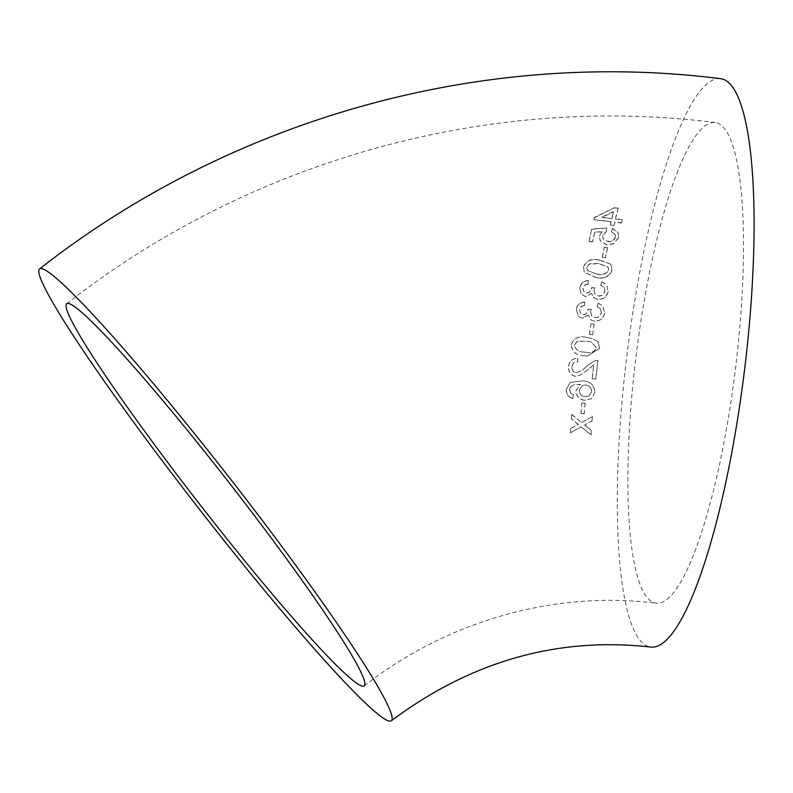<?xml version="1.0" encoding="UTF-8"?>
<svg xmlns="http://www.w3.org/2000/svg" width="793" height="793" viewBox="0 0 793 793"><rect width="100%" height="100%" fill="white"/><g stroke="black" fill="none" stroke-linecap="round" stroke-linejoin="round"><path stroke-width="0.59" stroke-dasharray="3.96 2.97" d="M720.48 78.666A286.323 59.257 -83 0 0 630.772 326.518A286.323 59.257 -83 0 0 650.934 647.068M591.32 430.658L591.033 434.921L581.19 426.921L570.395 432.809L570.682 428.547L578.166 424.453L571.386 418.873L571.723 414.551L581.507 422.629L592.341 416.682L592.004 420.994L584.52 425.098L591.449 430.5L591.033 434.921M585.056 403.34L584.183 413.867L580.932 413.47L581.814 402.943L585.184 403.25L584.183 413.867M594.8 392.515L591.35 398.73L584.342 400.306C579.187 399.543 576.402 396.381 575.986 390.81L580.367 384.327L573.587 384.952L570.663 386.597L569.523 389.621L570.633 393.288L573.408 394.954L572.715 398.552C568.323 397.343 566.162 394.309 566.252 389.462L570.167 382.523L582.26 380.848C590.101 381.235 594.284 385.12 594.8 392.515L591.489 398.641L584.342 400.306M568.64 366.525C569.245 361.33 572.249 358.595 577.631 358.287L577.562 362.014C574.35 361.826 572.457 363.432 571.892 366.842C571.614 369.796 572.942 371.729 575.867 372.631C580.179 371.828 583.727 369.657 586.523 366.108L595.295 360.468L597.833 360.389L595.761 379.163L592.153 378.717L593.689 364.681L587.841 369.756L579.524 375.386L575.44 376.298C570.593 375.178 568.333 371.917 568.64 366.525L568.759 366.505C569.374 361.33 572.368 358.585 577.75 358.287L577.631 358.287M571.238 344.816C573.775 337.987 578.91 335.508 586.661 337.382L592.302 338.571L597.793 341.565L599.677 348.305L587.326 355.988L584.342 355.74C576.342 355.621 571.981 351.983 571.238 344.816L571.356 344.846C573.894 338.036 579.029 335.558 586.78 337.431L586.661 337.382M594.145 324.139L592.668 334.775L589.437 334.368L590.914 323.742L594.145 324.139L592.668 334.775M582.141 318.211L578.464 316.427L576.224 309.29C577.126 304.849 579.951 302.391 584.709 301.915L584.491 305.563C581.814 305.632 580.129 307.04 579.445 309.795L580.486 313.354L582.796 314.583C585.759 314.524 587.454 312.928 587.9 309.795L587.94 309.27L591.231 309.29L590.498 311.59L591.915 316.05L594.909 317.547C598.279 317.755 600.42 316.12 601.342 312.64L600.202 308.447L597.129 306.722L598.061 303.164L602.601 305.692L604.593 312.908C603.523 318.251 600.132 321.016 594.403 321.195L590.815 319.847L588.277 315.009L582.26 318.3L578.573 316.516L576.224 309.29M585.521 296.503L581.061 293.975L579.733 287.71C580.694 283.339 583.559 280.92 588.327 280.464L588.059 284.053C585.373 284.122 583.668 285.5 582.944 288.206L583.509 291.289L586.235 292.934C589.189 292.885 590.914 291.309 591.409 288.226L591.459 287.71L594.75 287.74L593.977 290L594.76 293.836L598.309 295.868C601.679 296.076 603.85 294.471 604.821 291.041L604.147 287.383L600.688 285.212L601.669 281.703L606.734 284.885L608.072 291.309C606.923 296.562 603.483 299.278 597.753 299.457L593.481 297.494L591.707 293.37L585.63 296.641L581.18 294.104L579.733 287.71M583.47 266.954C586.364 260.5 591.647 258.171 599.32 259.965L610.273 263.96L611.373 265.675L611.819 270.344C608.965 276.846 603.701 279.205 596.029 277.411L584.163 272.108L583.579 267.152C586.473 260.719 591.756 258.389 599.419 260.173L599.32 259.965M607.497 247.644L605.485 257.537L602.254 257.15L604.266 247.257L607.597 247.882L605.485 257.537M599.33 236.046L602.214 231.655L594.681 232.131L592.579 241.736L589.001 241.32L591.707 229.038L606.635 228.057L606.249 231.378L602.749 235.501L602.977 238.703L607.656 241.439C611.344 241.934 613.891 240.438 615.309 236.968L615.11 234.312L611.344 231.635L612.444 228.404L618.064 232.547L618.54 237.335L613.713 243.55L606.724 244.779L600.182 240.626L599.33 236.046L602.214 231.655M610.332 224.816L611.096 221.584L593.898 219.621L594.443 217.371L614.516 207.657L618.104 208.073L615.447 218.799L622.257 219.602L621.494 222.813L614.674 222.01L613.921 225.232L610.422 225.103L611.096 221.584M639.247 332.128A242.143 50.108 -83 0 0 656.297 603.215A242.143 50.108 -83 0 0 733.862 381.304A242.143 50.108 -83 0 0 720.064 124.412A242.143 50.108 -83 0 0 715.117 122.518A242.143 50.108 -83 0 0 639.247 332.128M611.185 221.881L593.898 219.621M593.997 219.919L594.443 217.371M594.532 217.678L614.516 207.657M614.605 207.984L618.104 208.073M618.183 208.4L615.447 218.799M615.527 219.106L622.257 219.602M622.336 219.899L621.494 222.813M621.573 223.111L614.674 222.01M614.763 222.298L613.921 225.232M614.01 225.519L610.422 225.103M611.948 218.69L601.887 217.53L613.623 211.84L611.948 218.69L601.798 217.223L613.544 211.523L611.859 218.382M602.313 231.923L594.681 232.131M594.78 232.399L592.579 241.736M592.678 241.984L589.001 241.32M589.1 241.568L591.707 229.038M591.806 229.316L606.635 228.057M606.734 228.334L606.249 231.378M606.338 231.655L602.749 235.501M602.849 235.759L603.077 238.951L607.656 241.439M607.745 241.687C611.433 242.182 613.99 240.695 615.398 237.226L615.309 236.968M615.398 237.226L615.199 234.579L611.344 231.635M611.433 231.913L612.444 228.404M612.543 228.681L618.153 232.825L618.54 237.335M618.629 237.593L613.713 243.55M613.802 243.798L606.724 244.779M606.823 245.027L600.281 240.864L599.419 236.304M605.584 257.755L602.254 257.15M602.353 257.368L604.266 247.257M604.365 247.495L607.597 247.882M599.419 260.173L610.273 263.96M610.372 264.158L611.482 265.883L611.819 270.344M611.918 270.532C609.064 277.025 603.8 279.374 596.138 277.58L596.029 277.411M596.138 277.58L584.263 272.286L583.579 267.152M596.772 274.071L587.425 270.582L586.81 267.489L589.417 264.119L598.735 263.623L608.112 267.191L608.687 270.135C606.11 274.299 602.135 275.607 596.772 274.071L587.316 270.393L586.701 267.291L589.308 263.91L598.636 263.415L608.013 266.983L608.588 269.947C606.011 274.11 602.036 275.429 596.663 273.882M579.842 287.859C580.803 283.498 583.668 281.089 588.436 280.623L588.327 280.464M588.436 280.623L588.059 284.053M588.168 284.211C585.482 284.281 583.777 285.658 583.053 288.355L582.944 288.206M583.053 288.355L583.618 291.428L586.235 292.934M586.344 293.073C589.298 293.023 591.023 291.457 591.519 288.384L591.409 288.226M591.519 288.384L591.459 287.71M591.568 287.869L594.75 287.74M594.859 287.889L593.977 290M594.086 290.149L594.869 293.975L598.309 295.868M598.418 296.007C601.788 296.215 603.959 294.609 604.93 291.19L604.821 291.041M604.93 291.19L604.256 287.542L600.688 285.212M600.797 285.371L601.669 281.703M601.778 281.872L606.843 285.044L608.072 291.309M608.181 291.457C607.032 296.701 603.592 299.407 597.863 299.585L597.753 299.457M597.863 299.585L593.59 297.623L591.707 293.37M591.816 293.509L585.63 296.641M576.342 309.399C577.235 304.958 580.07 302.51 584.818 302.034L584.709 301.915M584.818 302.034L584.491 305.563M584.61 305.682C581.923 305.751 580.248 307.159 579.564 309.894L579.445 309.795M579.564 309.894L580.595 313.453L582.796 314.583M582.914 314.682C585.868 314.623 587.573 313.027 588.019 309.904L587.9 309.795M588.019 309.904L587.94 309.27M588.059 309.379L591.231 309.29M591.35 309.399L590.498 311.59M590.607 311.689L592.024 316.139L594.909 317.547M595.028 317.636C598.398 317.844 600.539 316.209 601.451 312.739L601.342 312.64M601.451 312.739L600.311 308.566L597.129 306.722M597.238 306.832L598.061 303.164M598.17 303.283L602.71 305.811L604.593 312.908M604.712 313.007C603.642 318.34 600.242 321.096 594.522 321.274L594.403 321.195M594.522 321.274L590.924 319.936L588.277 315.009M588.396 315.108L582.26 318.3M592.787 334.824L589.437 334.368M589.556 334.428L590.914 323.742M591.033 323.822L594.264 324.218M586.78 337.431L592.43 338.621L597.793 341.565M597.912 341.605L599.677 348.305M599.795 348.325L587.454 355.998L584.342 355.74M584.461 355.75C576.461 355.621 572.1 351.993 571.356 344.846M584.897 352.082L584.768 352.062C579.068 352.31 575.639 350.02 574.479 345.173L576.898 341.595L586.166 341.049L591.38 341.991L596.435 347.909C594.086 352.28 590.2 353.658 584.768 352.062L584.897 352.082C579.187 352.33 575.758 350.04 574.598 345.203L577.017 341.634L586.285 341.089L591.509 342.031L596.554 347.929C594.215 352.29 590.319 353.678 584.897 352.082L584.768 352.062M577.75 358.287L577.681 362.004C574.469 361.816 572.586 363.422 572.011 366.822L571.892 366.842M572.011 366.822C571.733 369.776 573.061 371.699 575.996 372.601L575.867 372.631M575.996 372.601C580.307 371.798 583.856 369.627 586.651 366.088L586.523 366.108M586.651 366.088L595.295 360.468M595.414 360.468L597.833 360.389M597.962 360.389L595.761 379.163M595.89 379.113L592.153 378.717M592.282 378.677L593.689 364.681M593.818 364.671L587.841 369.756M587.96 369.726L579.653 375.347L575.44 376.298M575.569 376.259C570.722 375.139 568.452 371.887 568.759 366.505M584.471 400.217C579.306 399.454 576.521 396.292 576.105 390.741L575.986 390.81M576.105 390.741L580.367 384.327M580.496 384.268L573.696 384.902L570.663 386.597M570.782 386.538L569.523 389.621M569.642 389.551L570.633 393.288M570.762 393.209L573.408 394.954M573.527 394.874L572.715 398.552M572.833 398.463C568.442 397.253 566.281 394.24 566.371 389.403L566.252 389.462M566.371 389.403L570.167 382.523M570.296 382.474L582.26 380.848M582.379 380.809C590.23 381.185 594.413 385.061 594.919 392.446M591.707 391.762L589.08 395.955L584.917 396.599C581.12 395.945 579.306 393.794 579.455 390.126L582.409 385.517L585.849 384.932C589.744 385.685 591.697 387.965 591.707 391.762L588.951 396.034L584.788 396.678C581.001 396.024 579.177 393.863 579.326 390.196L582.29 385.567L585.72 384.992C589.615 385.745 591.568 388.025 591.578 391.831M584.312 413.748L580.932 413.47M581.061 413.351L581.814 402.943M581.933 402.854L585.184 403.25M591.162 434.762L581.19 426.921M581.319 426.773L570.395 432.809M570.514 432.651L570.682 428.547M570.811 428.398L578.166 424.453M578.295 424.314L571.386 418.873M571.515 418.744L571.723 414.551M571.842 414.432L581.507 422.629M581.636 422.5L592.341 416.682M592.47 416.553L592.004 420.994M592.133 420.865L584.52 425.098M584.649 424.959L591.449 430.5M66.781 303.739C249.022 160.781 487.517 93.743 715.117 122.518M364.156 685.975C448.015 620.205 555.933 590.458 656.297 603.215"/><path stroke-width="1.19" d="M160.533 458.503A286.323 21.55 -127.9 0 0 391.286 720.837A286.323 21.55 -127.9 0 0 232.478 481.619A286.323 21.55 -127.9 0 0 39.65 268.877A286.323 21.55 -127.9 0 0 160.533 458.503M391.286 720.837C471.082 661.184 557.628 636.601 650.934 647.068A286.323 59.257 -83 0 0 744.518 370.063A286.323 59.257 -83 0 0 720.48 78.666C481.371 48.432 230.932 118.821 39.65 268.877M73.491 305.9A242.143 18.229 -127.9 0 0 66.781 303.739A242.143 18.229 -127.9 0 0 201.085 506.053A242.143 18.229 -127.9 0 0 364.156 685.975A242.143 18.229 -127.9 0 0 246.078 504.685A242.143 18.229 -127.9 0 0 73.491 305.9"/></g></svg>
